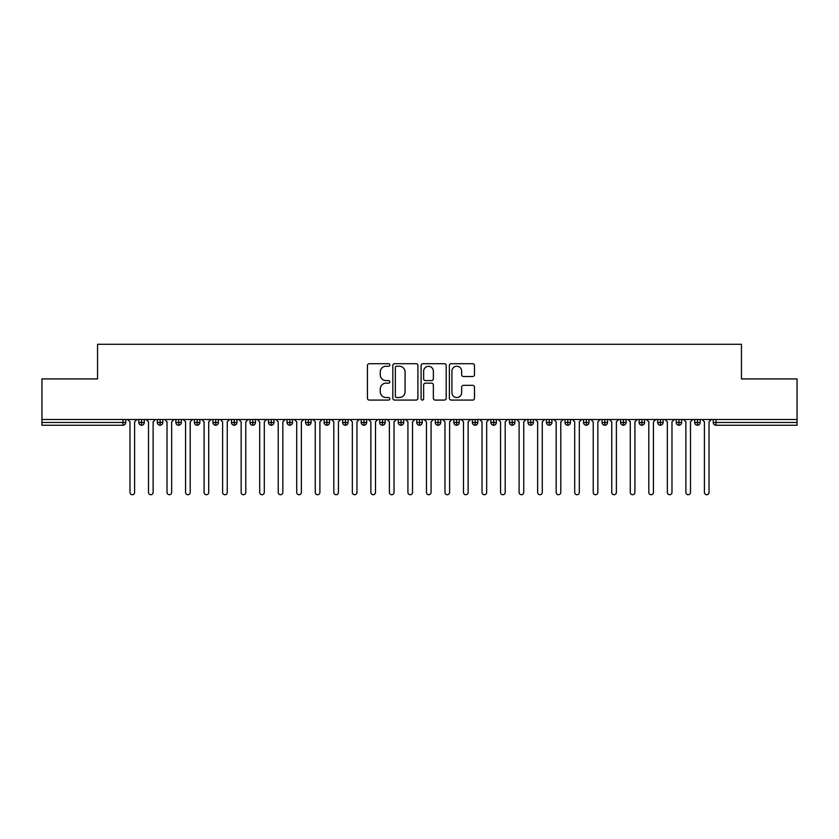 <?xml version="1.0" encoding="UTF-8"?>
<svg xmlns="http://www.w3.org/2000/svg" width="839" height="839" viewBox="0 0 839 839"><rect width="100%" height="100%" fill="white"/><g stroke="black" fill="none" stroke-linecap="round" stroke-linejoin="round"><path stroke-width="1.26" d="M389.852 364.965A1.269 1.269 0 0 0 388.583 363.696L369.254 363.696A1.814 1.814 0 0 0 367.44 365.51L367.44 398.252A1.814 1.814 0 0 0 369.254 400.077L388.583 400.077A1.269 1.269 0 0 0 389.852 398.798A1.269 1.269 0 0 0 388.583 397.529L386.076 397.529A5.821 5.821 0 0 1 380.256 391.708L380.256 388.981A5.821 5.821 0 0 1 386.076 383.161L388.583 383.161A1.269 1.269 0 0 0 389.852 381.881A1.269 1.269 0 0 0 388.583 380.612L386.076 380.612A5.821 5.821 0 0 1 380.256 374.792L380.256 372.065A5.821 5.821 0 0 1 386.076 366.244L388.583 366.244A1.269 1.269 0 0 0 389.852 364.965M472.651 376.522A1.814 1.814 0 0 0 474.475 374.697L474.475 365.51A1.814 1.814 0 0 0 472.651 363.696L451.193 363.696A1.814 1.814 0 0 0 449.379 365.51L449.379 398.252A1.814 1.814 0 0 0 451.193 400.077L472.651 400.077A1.814 1.814 0 0 0 474.475 398.252L474.475 387.157A1.814 1.814 0 0 0 472.651 385.342L463.474 385.342A1.814 1.814 0 0 0 461.649 387.157L461.649 392.662A4.866 4.866 0 0 1 456.783 397.529A4.866 4.866 0 0 1 451.917 392.662L451.917 371.111A4.866 4.866 0 0 1 456.783 366.244A4.866 4.866 0 0 1 461.649 371.111L461.649 374.697A1.814 1.814 0 0 0 463.474 376.522L472.651 376.522M41.95 419.5L797.05 419.5L797.05 378.924L741.456 378.924L741.456 344.273L97.544 344.273L97.544 378.924L41.95 378.924L41.95 422.468L122.976 422.468L122.976 419.5M417.906 365.51A1.814 1.814 0 0 0 416.092 363.696L394.624 363.696A1.814 1.814 0 0 0 392.809 365.51L392.809 398.252A1.814 1.814 0 0 0 394.624 400.077L416.092 400.077A1.814 1.814 0 0 0 417.906 398.252L417.906 365.51M422.908 363.696L444.376 363.696A1.814 1.814 0 0 1 446.191 365.51L446.191 398.252A1.814 1.814 0 0 1 444.376 400.077L435.189 400.077A1.814 1.814 0 0 1 433.364 398.252L433.364 384.975A1.814 1.814 0 0 0 431.55 383.161L425.457 383.161A1.814 1.814 0 0 0 423.643 384.975L423.643 398.798A1.269 1.269 0 0 1 422.363 400.077A1.269 1.269 0 0 1 421.094 398.798L421.094 365.51A1.814 1.814 0 0 1 422.908 363.696M125.756 422.468L122.976 422.468L122.976 425.247A2.779 2.779 0 0 0 125.756 422.468L125.756 419.5L125.756 422.468A2.779 2.779 0 0 1 122.976 425.247L41.95 425.247L41.95 422.468M797.05 419.5L797.05 425.247L716.024 425.247A2.779 2.779 0 0 1 713.244 422.468L713.244 419.5L713.244 422.468A2.779 2.779 0 0 0 716.024 425.247L716.024 422.468L797.05 422.468M141.592 419.5L141.592 425.247A2.779 2.779 0 0 1 138.813 422.468L138.813 419.5L138.813 422.468A2.779 2.779 0 0 0 141.592 425.247A2.779 2.779 0 0 0 144.287 422.468L144.287 419.5M160.123 419.5L160.123 425.247A2.779 2.779 0 0 1 157.344 422.468L157.344 419.5L157.344 422.468A2.779 2.779 0 0 0 160.123 425.247A2.779 2.779 0 0 0 162.808 422.468L162.808 419.5M178.655 419.5L178.655 425.247A2.779 2.779 0 0 1 175.875 422.468L175.875 419.5L175.875 422.468A2.779 2.779 0 0 0 178.655 425.247A2.779 2.779 0 0 0 181.339 422.468L181.339 419.5M197.186 419.5L197.186 425.247A2.779 2.779 0 0 1 194.407 422.468L194.407 419.5L194.407 422.468A2.779 2.779 0 0 0 197.186 425.247A2.779 2.779 0 0 0 199.871 422.468L199.871 419.5M215.717 419.5L215.717 425.247A2.779 2.779 0 0 1 212.938 422.468L212.938 419.5L212.938 422.468A2.779 2.779 0 0 0 215.717 425.247A2.779 2.779 0 0 0 218.402 422.468L218.402 419.5M234.249 419.5L234.249 425.247A2.779 2.779 0 0 1 231.47 422.468L231.47 419.5L231.47 422.468A2.779 2.779 0 0 0 234.249 425.247A2.779 2.779 0 0 0 236.934 422.468L236.934 419.5M252.78 419.5L252.78 425.247A2.779 2.779 0 0 1 250.001 422.468L250.001 419.5L250.001 422.468A2.779 2.779 0 0 0 252.78 425.247A2.779 2.779 0 0 0 255.465 422.468L255.465 419.5M271.301 419.5L271.301 425.247A2.779 2.779 0 0 1 268.522 422.468L268.522 419.5L268.522 422.468A2.779 2.779 0 0 0 271.301 425.247A2.779 2.779 0 0 0 273.996 422.468L273.996 419.5M289.833 419.5L289.833 425.247A2.779 2.779 0 0 1 287.053 422.468A2.779 2.779 0 0 0 289.833 425.247A2.779 2.779 0 0 1 287.053 422.468L287.053 419.5M292.528 419.5L292.528 422.468A2.779 2.779 0 0 1 289.833 425.247A2.779 2.779 0 0 0 292.528 422.468L287.053 422.468M308.364 419.5L308.364 425.247A2.779 2.779 0 0 1 305.585 422.468L305.585 419.5L305.585 422.468A2.779 2.779 0 0 0 308.364 425.247A2.779 2.779 0 0 0 311.049 422.468L311.049 419.5M326.895 419.5L326.895 425.247A2.779 2.779 0 0 1 324.116 422.468L324.116 419.5L324.116 422.468A2.779 2.779 0 0 0 326.895 425.247A2.779 2.779 0 0 0 329.58 422.468L329.58 419.5M345.427 419.5L345.427 425.247A2.779 2.779 0 0 1 342.648 422.468L342.648 419.5L342.648 422.468A2.779 2.779 0 0 0 345.427 425.247A2.779 2.779 0 0 0 348.112 422.468L348.112 419.5M363.958 419.5L363.958 425.247A2.779 2.779 0 0 1 361.179 422.468A2.779 2.779 0 0 0 363.958 425.247A2.779 2.779 0 0 1 361.179 422.468L361.179 419.5M366.643 419.5L366.643 422.468A2.779 2.779 0 0 1 363.958 425.247A2.779 2.779 0 0 0 366.643 422.468L361.179 422.468M382.49 425.247A2.779 2.779 0 0 1 379.71 422.468L379.71 419.5L379.71 422.468A2.779 2.779 0 0 0 382.49 425.247A2.779 2.779 0 0 0 385.174 422.468L385.174 419.5L385.174 422.468A2.779 2.779 0 0 1 382.49 425.247L382.49 422.468L385.174 422.468M401.021 419.5L401.021 425.247A2.779 2.779 0 0 1 398.242 422.468L398.242 419.5L398.242 422.468A2.779 2.779 0 0 0 401.021 425.247A2.779 2.779 0 0 0 403.706 422.468L403.706 419.5M419.542 419.5L419.542 425.247A2.779 2.779 0 0 1 416.763 422.468L416.763 419.5L416.763 422.468A2.779 2.779 0 0 0 419.542 425.247A2.779 2.779 0 0 0 422.237 422.468L422.237 419.5M438.073 419.5L438.073 422.468L435.294 422.468L435.294 419.5L435.294 422.468A2.779 2.779 0 0 0 438.073 425.247A2.779 2.779 0 0 0 440.758 422.468L440.758 419.5L440.758 422.468A2.779 2.779 0 0 1 438.073 425.247A2.779 2.779 0 0 1 435.294 422.468A2.779 2.779 0 0 0 438.073 425.247L438.073 422.468L440.758 422.468M456.605 419.5L456.605 425.247A2.779 2.779 0 0 1 453.826 422.468L453.826 419.5L453.826 422.468A2.779 2.779 0 0 0 456.605 425.247A2.779 2.779 0 0 0 459.29 422.468L459.29 419.5M475.136 419.5L475.136 425.247A2.779 2.779 0 0 1 472.357 422.468L472.357 419.5L472.357 422.468A2.779 2.779 0 0 0 475.136 425.247A2.779 2.779 0 0 0 477.821 422.468L477.821 419.5M493.668 419.5L493.668 425.247A2.779 2.779 0 0 1 490.888 422.468L490.888 419.5L490.888 422.468A2.779 2.779 0 0 0 493.668 425.247A2.779 2.779 0 0 0 496.352 422.468L496.352 419.5M512.199 419.5L512.199 425.247A2.779 2.779 0 0 1 509.42 422.468L509.42 419.5M514.884 419.5L514.884 422.468A2.779 2.779 0 0 1 512.199 425.247A2.779 2.779 0 0 0 514.884 422.468L509.42 422.468A2.779 2.779 0 0 0 512.199 425.247M530.73 419.5L530.73 425.247A2.779 2.779 0 0 1 527.951 422.468L527.951 419.5L527.951 422.468A2.779 2.779 0 0 0 530.73 425.247A2.779 2.779 0 0 0 533.415 422.468L533.415 419.5M549.262 419.5L549.262 425.247A2.779 2.779 0 0 1 546.472 422.468L546.472 419.5M551.947 419.5L551.947 422.468A2.779 2.779 0 0 1 549.262 425.247A2.779 2.779 0 0 0 551.947 422.468L546.472 422.468A2.779 2.779 0 0 0 549.262 425.247M567.783 419.5L567.783 425.247A2.779 2.779 0 0 1 565.004 422.468L565.004 419.5M570.478 419.5L570.478 422.468A2.779 2.779 0 0 1 567.783 425.247A2.779 2.779 0 0 0 570.478 422.468L565.004 422.468A2.779 2.779 0 0 0 567.783 425.247M586.314 419.5L586.314 425.247A2.779 2.779 0 0 1 583.535 422.468A2.779 2.779 0 0 0 586.314 425.247A2.779 2.779 0 0 1 583.535 422.468L583.535 419.5M588.999 419.5L588.999 422.468L588.999 419.5M604.846 419.5L604.846 425.247A2.779 2.779 0 0 1 602.066 422.468L602.066 419.5M607.53 419.5L607.53 422.468A2.779 2.779 0 0 1 604.846 425.247A2.779 2.779 0 0 0 607.53 422.468L602.066 422.468A2.779 2.779 0 0 0 604.846 425.247M623.377 419.5L623.377 425.247A2.779 2.779 0 0 1 620.598 422.468L620.598 419.5M626.062 419.5L626.062 422.468A2.779 2.779 0 0 1 623.377 425.247A2.779 2.779 0 0 0 626.062 422.468L620.598 422.468A2.779 2.779 0 0 0 623.377 425.247M641.908 419.5L641.908 425.247A2.779 2.779 0 0 1 639.129 422.468L639.129 419.5M644.593 419.5L644.593 422.468A2.779 2.779 0 0 1 641.908 425.247A2.779 2.779 0 0 0 644.593 422.468L639.129 422.468A2.779 2.779 0 0 0 641.908 425.247M660.44 419.5L660.44 425.247A2.779 2.779 0 0 1 657.661 422.468L657.661 419.5M663.125 419.5L663.125 422.468A2.779 2.779 0 0 1 660.44 425.247A2.779 2.779 0 0 0 663.125 422.468L657.661 422.468A2.779 2.779 0 0 0 660.44 425.247M678.971 419.5L678.971 425.247A2.779 2.779 0 0 1 676.192 422.468L676.192 419.5M681.656 419.5L681.656 422.468L681.656 419.5M697.492 419.5L697.492 425.247A2.779 2.779 0 0 1 694.713 422.468L694.713 419.5M700.187 419.5L700.187 422.468A2.779 2.779 0 0 1 697.492 425.247A2.779 2.779 0 0 0 700.187 422.468L694.713 422.468A2.779 2.779 0 0 0 697.492 425.247M382.49 419.5L382.49 422.468L379.71 422.468M586.314 425.247A2.779 2.779 0 0 0 588.999 422.468A2.779 2.779 0 0 1 586.314 425.247M678.971 425.247A2.779 2.779 0 0 0 681.656 422.468A2.779 2.779 0 0 1 678.971 425.247A2.779 2.779 0 0 1 676.192 422.468L681.656 422.468M396.627 366.244A1.269 1.269 0 0 0 395.358 367.513L395.358 396.249A1.269 1.269 0 0 0 396.627 397.529L399.27 397.529A5.821 5.821 0 0 0 405.09 391.708L405.09 372.065A5.821 5.821 0 0 0 399.27 366.244L396.627 366.244M433.364 371.195A4.866 4.866 0 0 0 428.498 366.328A4.866 4.866 0 0 0 423.643 371.195L423.643 378.788A1.814 1.814 0 0 0 425.457 380.612L431.55 380.612A1.814 1.814 0 0 0 433.364 378.788L433.364 371.195M127.654 419.5L129.972 421.818L129.972 492.42A2.318 2.318 0 0 0 132.279 494.727A2.318 2.318 0 0 0 134.597 492.42L134.597 421.818L136.914 419.5M146.185 419.5L148.503 421.818L148.503 492.42A2.318 2.318 0 0 0 150.81 494.727A2.318 2.318 0 0 0 153.128 492.42L153.128 421.818L155.446 419.5M164.717 419.5L167.024 421.818L167.024 492.42A2.318 2.318 0 0 0 169.342 494.727A2.318 2.318 0 0 0 171.659 492.42L171.659 421.818L173.977 419.5M183.238 419.5L185.555 421.818L185.555 492.42A2.318 2.318 0 0 0 187.873 494.727A2.318 2.318 0 0 0 190.191 492.42L190.191 421.818L192.509 419.5M201.769 419.5L204.087 421.818L204.087 492.42A2.318 2.318 0 0 0 206.404 494.727A2.318 2.318 0 0 0 208.722 492.42L208.722 421.818L211.04 419.5M220.3 419.5L222.618 421.818L222.618 492.42A2.318 2.318 0 0 0 224.936 494.727A2.318 2.318 0 0 0 227.254 492.42L227.254 421.818L229.571 419.5M238.832 419.5L241.15 421.818L241.15 492.42A2.318 2.318 0 0 0 243.467 494.727A2.318 2.318 0 0 0 245.785 492.42L245.785 421.818L248.092 419.5M257.363 419.5L259.681 421.818L259.681 492.42A2.318 2.318 0 0 0 261.999 494.727A2.318 2.318 0 0 0 264.306 492.42L264.306 421.818L266.624 419.5M275.895 419.5L278.212 421.818L278.212 492.42A2.318 2.318 0 0 0 280.52 494.727A2.318 2.318 0 0 0 282.837 492.42L282.837 421.818L285.155 419.5M294.426 419.5L296.733 421.818L296.733 492.42A2.318 2.318 0 0 0 299.051 494.727A2.318 2.318 0 0 0 301.369 492.42L301.369 421.818L303.687 419.5M312.947 419.5L315.265 421.818L315.265 492.42A2.318 2.318 0 0 0 317.582 494.727A2.318 2.318 0 0 0 319.9 492.42L319.9 421.818L322.218 419.5M331.478 419.5L333.796 421.818L333.796 492.42A2.318 2.318 0 0 0 336.114 494.727A2.318 2.318 0 0 0 338.432 492.42L338.432 421.818L340.749 419.5M350.01 419.5L352.328 421.818L352.328 492.42A2.318 2.318 0 0 0 354.645 494.727A2.318 2.318 0 0 0 356.963 492.42L356.963 421.818L359.281 419.5M368.541 419.5L370.859 421.818L370.859 492.42A2.318 2.318 0 0 0 373.177 494.727A2.318 2.318 0 0 0 375.494 492.42L375.494 421.818L377.812 419.5M387.073 419.5L389.39 421.818L389.39 492.42A2.318 2.318 0 0 0 391.708 494.727A2.318 2.318 0 0 0 394.026 492.42L394.026 421.818L396.333 419.5M405.604 419.5L407.922 421.818L407.922 492.42A2.318 2.318 0 0 0 410.24 494.727A2.318 2.318 0 0 0 412.547 492.42L412.547 421.818L414.865 419.5M424.135 419.5L426.453 421.818L426.453 492.42A2.318 2.318 0 0 0 428.76 494.727A2.318 2.318 0 0 0 431.078 492.42L431.078 421.818L433.396 419.5M442.667 419.5L444.974 421.818L444.974 492.42A2.318 2.318 0 0 0 447.292 494.727A2.318 2.318 0 0 0 449.61 492.42L449.61 421.818L451.927 419.5M461.188 419.5L463.506 421.818L463.506 492.42A2.318 2.318 0 0 0 465.823 494.727A2.318 2.318 0 0 0 468.141 492.42L468.141 421.818L470.459 419.5M479.719 419.5L482.037 421.818L482.037 492.42A2.318 2.318 0 0 0 484.355 494.727A2.318 2.318 0 0 0 486.672 492.42L486.672 421.818L488.99 419.5M498.251 419.5L500.568 421.818L500.568 492.42A2.318 2.318 0 0 0 502.886 494.727A2.318 2.318 0 0 0 505.204 492.42L505.204 421.818L507.522 419.5M516.782 419.5L519.1 421.818L519.1 492.42A2.318 2.318 0 0 0 521.418 494.727A2.318 2.318 0 0 0 523.735 492.42L523.735 421.818L526.053 419.5M535.313 419.5L537.631 421.818L537.631 492.42A2.318 2.318 0 0 0 539.949 494.727A2.318 2.318 0 0 0 542.267 492.42L542.267 421.818L544.574 419.5M553.845 419.5L556.163 421.818L556.163 492.42A2.318 2.318 0 0 0 558.48 494.727A2.318 2.318 0 0 0 560.788 492.42L560.788 421.818L563.105 419.5M572.376 419.5L574.694 421.818L574.694 492.42A2.318 2.318 0 0 0 577.001 494.727A2.318 2.318 0 0 0 579.319 492.42L579.319 421.818L581.637 419.5M590.908 419.5L593.215 421.818L593.215 492.42A2.318 2.318 0 0 0 595.533 494.727A2.318 2.318 0 0 0 597.85 492.42L597.85 421.818L600.168 419.5M609.429 419.5L611.746 421.818L611.746 492.42A2.318 2.318 0 0 0 614.064 494.727A2.318 2.318 0 0 0 616.382 492.42L616.382 421.818L618.7 419.5M627.96 419.5L630.278 421.818L630.278 492.42A2.318 2.318 0 0 0 632.596 494.727A2.318 2.318 0 0 0 634.913 492.42L634.913 421.818L637.231 419.5M646.491 419.5L648.809 421.818L648.809 492.42A2.318 2.318 0 0 0 651.127 494.727A2.318 2.318 0 0 0 653.445 492.42L653.445 421.818L655.762 419.5M665.023 419.5L667.341 421.818L667.341 492.42A2.318 2.318 0 0 0 669.658 494.727A2.318 2.318 0 0 0 671.976 492.42L671.976 421.818L674.283 419.5M683.554 419.5L685.872 421.818L685.872 492.42A2.318 2.318 0 0 0 688.19 494.727A2.318 2.318 0 0 0 690.497 492.42L690.497 421.818L692.815 419.5M702.086 419.5L704.403 421.818L704.403 492.42A2.318 2.318 0 0 0 706.721 494.727A2.318 2.318 0 0 0 709.028 492.42L709.028 421.818L711.346 419.5M716.024 419.5L716.024 422.468L713.244 422.468M138.813 422.468A2.779 2.779 0 0 0 141.592 425.247A2.779 2.779 0 0 0 144.287 422.468L138.813 422.468M157.344 422.468A2.779 2.779 0 0 0 160.123 425.247A2.779 2.779 0 0 0 162.808 422.468L157.344 422.468M175.875 422.468A2.779 2.779 0 0 0 178.655 425.247A2.779 2.779 0 0 0 181.339 422.468L175.875 422.468M194.407 422.468A2.779 2.779 0 0 0 197.186 425.247A2.779 2.779 0 0 0 199.871 422.468L194.407 422.468M212.938 422.468A2.779 2.779 0 0 0 215.717 425.247A2.779 2.779 0 0 0 218.402 422.468L212.938 422.468M231.47 422.468A2.779 2.779 0 0 0 234.249 425.247A2.779 2.779 0 0 0 236.934 422.468L231.47 422.468M250.001 422.468A2.779 2.779 0 0 0 252.78 425.247A2.779 2.779 0 0 0 255.465 422.468L250.001 422.468M268.522 422.468A2.779 2.779 0 0 0 271.301 425.247A2.779 2.779 0 0 0 273.996 422.468L268.522 422.468M305.585 422.468A2.779 2.779 0 0 0 308.364 425.247A2.779 2.779 0 0 0 311.049 422.468L305.585 422.468M324.116 422.468A2.779 2.779 0 0 0 326.895 425.247A2.779 2.779 0 0 0 329.58 422.468L324.116 422.468M342.648 422.468A2.779 2.779 0 0 0 345.427 425.247A2.779 2.779 0 0 0 348.112 422.468L342.648 422.468M398.242 422.468L403.706 422.468A2.779 2.779 0 0 1 401.021 425.247M416.763 422.468A2.779 2.779 0 0 0 419.542 425.247A2.779 2.779 0 0 0 422.237 422.468L416.763 422.468M453.826 422.468L459.29 422.468A2.779 2.779 0 0 1 456.605 425.247M472.357 422.468A2.779 2.779 0 0 0 475.136 425.247A2.779 2.779 0 0 0 477.821 422.468L472.357 422.468M490.888 422.468L496.352 422.468A2.779 2.779 0 0 1 493.668 425.247M527.951 422.468L533.415 422.468A2.779 2.779 0 0 1 530.73 425.247M583.535 422.468L588.999 422.468"/></g></svg>

